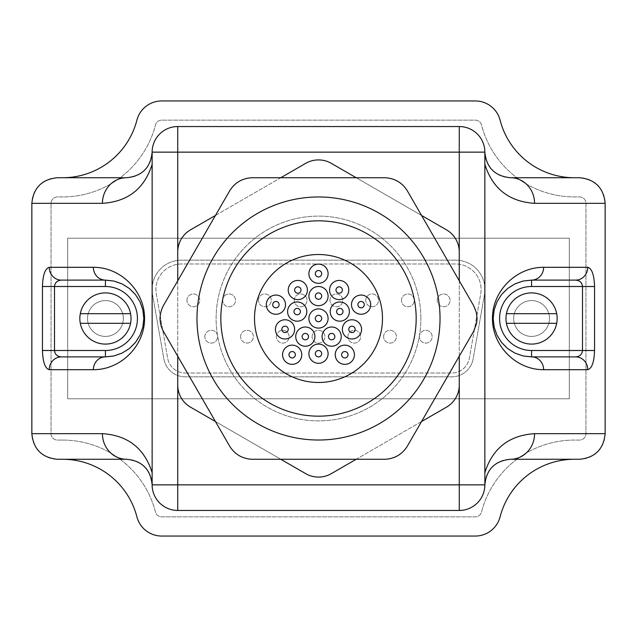 <?xml version="1.0" encoding="UTF-8"?>
<svg xmlns="http://www.w3.org/2000/svg" width="637" height="637" viewBox="0 0 637 637"><rect width="100%" height="100%" fill="white"/><g stroke="black" fill="none" stroke-linecap="round" stroke-linejoin="round"><path stroke-width="0.48" stroke-dasharray="3.19 2.39" d="M557.16 318.5A25.591 25.591 0 0 0 529.156 293.02A25.591 25.591 0 0 0 506.431 323.301L556.706 323.301M556.706 313.699L506.431 313.699M531.569 356.887A38.387 38.387 0 0 1 493.181 318.5A38.387 38.387 0 0 1 531.569 280.113A38.387 38.387 0 0 0 493.181 318.5A38.387 38.387 0 0 0 531.569 356.887L575.681 356.887M459.269 252.005L459.269 384.995A25.591 25.591 0 0 1 446.465 407.162L331.296 473.657A25.591 25.591 0 0 1 305.704 473.657L190.535 407.162A25.591 25.591 0 0 1 177.731 384.995L177.731 252.005A25.591 25.591 0 0 1 190.535 229.838L305.704 163.343A25.591 25.591 0 0 1 331.296 163.343L446.465 229.838A25.591 25.591 0 0 1 459.269 252.005M459.269 280.782L459.269 356.218M215.449 215.449L280.782 177.731M177.731 356.218L177.731 280.782M280.782 459.269L215.449 421.551M421.551 421.551L356.218 459.269M356.218 177.731L421.551 215.449M420.874 318.5A102.374 102.374 0 0 0 267.309 229.838A102.374 102.374 0 0 0 267.309 407.162A102.374 102.374 0 0 0 420.874 318.5A102.374 102.374 0 0 1 267.309 407.162A102.374 102.374 0 0 1 267.309 229.838A102.374 102.374 0 0 1 420.874 318.5M163.343 305.704A25.591 25.591 0 0 0 163.343 331.296L229.838 446.465A25.591 25.591 0 0 0 252.005 459.269L384.995 459.269A25.591 25.591 0 0 0 407.162 446.465L473.657 331.296A25.591 25.591 0 0 0 473.657 305.704L407.162 190.535A25.591 25.591 0 0 0 384.995 177.731L252.005 177.731A25.591 25.591 0 0 0 229.838 190.535L163.343 305.704M382.487 318.5A63.987 63.987 0 0 1 286.507 373.911A63.987 63.987 0 0 1 286.507 263.089A63.987 63.987 0 0 1 382.487 318.5M370.694 304.661A9.595 9.595 0 0 1 356.298 312.974A9.595 9.595 0 0 1 356.298 296.348A9.595 9.595 0 0 1 370.694 304.661M307.416 290.026A9.595 9.595 0 0 1 293.02 298.339A9.595 9.595 0 0 1 293.02 281.721A9.595 9.595 0 0 1 307.416 290.026M348.781 290.026A9.595 9.595 0 0 1 334.385 298.339A9.595 9.595 0 0 1 334.385 281.721A9.595 9.595 0 0 1 348.781 290.026M285.503 304.661A9.595 9.595 0 0 1 271.107 312.974A9.595 9.595 0 0 1 271.107 296.348A9.595 9.595 0 0 1 285.503 304.661M361.569 329.377A9.595 9.595 0 0 1 347.173 337.69A9.595 9.595 0 0 1 347.173 321.064A9.595 9.595 0 0 1 361.569 329.377M349.394 311.581A9.595 9.595 0 0 1 334.998 319.893A9.595 9.595 0 0 1 334.998 303.268A9.595 9.595 0 0 1 349.394 311.581M306.803 311.581A9.595 9.595 0 0 1 292.399 319.893A9.595 9.595 0 0 1 292.399 303.268A9.595 9.595 0 0 1 306.803 311.581M294.628 329.377A9.595 9.595 0 0 1 280.232 337.69A9.595 9.595 0 0 1 280.232 321.064A9.595 9.595 0 0 1 294.628 329.377M328.095 353.694A9.595 9.595 0 0 1 313.699 362.007A9.595 9.595 0 0 1 313.699 345.381A9.595 9.595 0 0 1 328.095 353.694M341.265 336.615A9.595 9.595 0 0 1 326.861 344.928A9.595 9.595 0 0 1 326.861 328.302A9.595 9.595 0 0 1 341.265 336.615M354.427 354.737A9.595 9.595 0 0 1 340.031 363.05A9.595 9.595 0 0 1 340.031 346.424A9.595 9.595 0 0 1 354.427 354.737M314.933 336.615A9.595 9.595 0 0 1 300.537 344.928A9.595 9.595 0 0 1 300.537 328.302A9.595 9.595 0 0 1 314.933 336.615M328.095 318.5A9.595 9.595 0 0 1 313.699 326.813A9.595 9.595 0 0 1 313.699 310.187A9.595 9.595 0 0 1 328.095 318.5M301.771 354.737A9.595 9.595 0 0 1 287.375 363.05A9.595 9.595 0 0 1 287.375 346.424A9.595 9.595 0 0 1 301.771 354.737M328.095 273.711A9.595 9.595 0 0 1 313.699 282.024A9.595 9.595 0 0 1 313.699 265.398A9.595 9.595 0 0 1 328.095 273.711M328.095 296.109A9.595 9.595 0 0 1 313.699 304.414A9.595 9.595 0 0 1 313.699 287.797A9.595 9.595 0 0 1 328.095 296.109M364.292 304.661A3.201 3.201 0 0 1 359.499 307.432A3.201 3.201 0 0 1 359.499 301.89A3.201 3.201 0 0 1 364.292 304.661M301.014 290.026A3.201 3.201 0 0 1 296.213 292.797A3.201 3.201 0 0 1 296.213 287.255A3.201 3.201 0 0 1 301.014 290.026M342.387 290.026A3.201 3.201 0 0 1 337.586 292.797A3.201 3.201 0 0 1 337.586 287.255A3.201 3.201 0 0 1 342.387 290.026M279.102 304.661A3.201 3.201 0 0 1 274.3 307.432A3.201 3.201 0 0 1 274.3 301.89A3.201 3.201 0 0 1 279.102 304.661M355.167 329.377A3.201 3.201 0 0 1 350.366 332.148A3.201 3.201 0 0 1 350.366 326.606A3.201 3.201 0 0 1 355.167 329.377M343.001 311.581A3.201 3.201 0 0 1 338.199 314.352A3.201 3.201 0 0 1 338.199 308.81A3.201 3.201 0 0 1 343.001 311.581M300.401 311.581A3.201 3.201 0 0 1 295.6 314.352A3.201 3.201 0 0 1 295.6 308.81A3.201 3.201 0 0 1 300.401 311.581M288.227 329.377A3.201 3.201 0 0 1 283.433 332.148A3.201 3.201 0 0 1 283.433 326.606A3.201 3.201 0 0 1 288.227 329.377M321.701 353.694A3.201 3.201 0 0 1 316.9 356.465A3.201 3.201 0 0 1 316.9 350.923A3.201 3.201 0 0 1 321.701 353.694M334.863 336.615A3.201 3.201 0 0 1 330.062 339.386A3.201 3.201 0 0 1 330.062 333.844A3.201 3.201 0 0 1 334.863 336.615M348.025 354.737A3.201 3.201 0 0 1 343.224 357.508A3.201 3.201 0 0 1 343.224 351.966A3.201 3.201 0 0 1 348.025 354.737M308.539 336.615A3.201 3.201 0 0 1 303.738 339.386A3.201 3.201 0 0 1 303.738 333.844A3.201 3.201 0 0 1 308.539 336.615M321.701 318.5A3.201 3.201 0 0 1 316.9 321.271A3.201 3.201 0 0 1 316.9 315.729A3.201 3.201 0 0 1 321.701 318.5M295.369 354.737A3.201 3.201 0 0 1 290.576 357.508A3.201 3.201 0 0 1 290.576 351.966A3.201 3.201 0 0 1 295.369 354.737M321.701 273.711A3.201 3.201 0 0 1 316.9 276.482A3.201 3.201 0 0 1 316.9 270.94A3.201 3.201 0 0 1 321.701 273.711M321.701 296.109A3.201 3.201 0 0 1 316.9 298.872A3.201 3.201 0 0 1 316.9 293.339A3.201 3.201 0 0 1 321.701 296.109M152.139 472.67L152.139 484.861A25.591 25.591 0 0 0 126.548 459.269L57.441 459.269A25.591 25.591 0 0 1 31.85 433.67L31.85 203.33A25.591 25.591 0 0 1 57.441 177.731L126.548 177.731A25.591 25.591 0 0 0 152.139 152.139A25.591 25.591 0 0 1 177.731 126.548L459.269 126.548A25.591 25.591 0 0 1 484.861 152.139A25.591 25.591 0 0 0 510.452 177.731M62.561 177.731A76.782 76.782 0 0 0 136.907 120.146A25.591 25.591 0 0 1 161.687 100.957L475.313 100.957A25.591 25.591 0 0 1 500.093 120.146A76.782 76.782 0 0 0 574.439 177.731L579.559 177.731A25.591 25.591 0 0 1 605.15 203.33L605.15 433.67A25.591 25.591 0 0 1 579.559 459.269L510.452 459.269A25.591 25.591 0 0 0 484.861 484.861L484.861 472.67M484.861 164.33L484.861 152.139M484.861 484.861A25.591 25.591 0 0 1 459.269 510.452L177.731 510.452A25.591 25.591 0 0 1 152.139 484.861M62.561 459.269A76.782 76.782 0 0 1 136.907 516.854A25.591 25.591 0 0 0 161.687 536.043L475.313 536.043A25.591 25.591 0 0 0 500.093 516.854A76.782 76.782 0 0 1 574.439 459.269M152.139 152.139L152.139 164.33M62.561 440.071A95.98 95.98 0 0 1 155.492 512.052A6.402 6.402 0 0 0 161.687 516.854L475.313 516.854A6.402 6.402 0 0 0 481.508 512.052A95.98 95.98 0 0 1 574.439 440.071L579.559 440.071A6.402 6.402 0 0 0 585.952 433.67L585.952 203.33A6.402 6.402 0 0 0 579.559 196.929L574.439 196.929A95.98 95.98 0 0 1 481.508 124.948A6.402 6.402 0 0 0 475.313 120.146L161.687 120.146A6.402 6.402 0 0 0 155.492 124.948A95.98 95.98 0 0 1 62.561 196.929L57.441 196.929A6.402 6.402 0 0 0 51.048 203.33L51.048 433.67A6.402 6.402 0 0 0 57.441 440.071L62.561 440.071L57.441 440.071A6.402 6.402 0 0 1 51.048 433.67L51.048 203.33A6.402 6.402 0 0 1 57.441 196.929L62.561 196.929A95.98 95.98 0 0 0 155.492 124.948A6.402 6.402 0 0 1 161.687 120.146L475.313 120.146A6.402 6.402 0 0 1 481.508 124.948A95.98 95.98 0 0 0 574.439 196.929L579.559 196.929A6.402 6.402 0 0 1 585.952 203.33L585.952 433.67A6.402 6.402 0 0 1 579.559 440.071L574.439 440.071A95.98 95.98 0 0 0 481.508 512.052A6.402 6.402 0 0 1 475.313 516.854L161.687 516.854A6.402 6.402 0 0 1 155.492 512.052A95.98 95.98 0 0 0 62.561 440.071M67.681 398.802L67.681 238.198L569.319 238.198L569.319 398.802L67.681 398.802L67.681 238.198L569.319 238.198L569.319 398.802L67.681 398.802M455.614 260.159L181.386 260.159A29.31 29.31 0 0 0 152.522 294.557L163.876 358.918A21.698 21.698 0 0 0 185.24 376.841L451.76 376.841A21.698 21.698 0 0 0 473.124 358.918L484.478 294.557A29.31 29.31 0 0 0 455.614 260.159L181.386 260.159A29.31 29.31 0 0 0 152.522 294.557L163.876 358.918A21.698 21.698 0 0 0 185.24 376.841L451.76 376.841A21.698 21.698 0 0 0 473.124 358.918L484.478 294.557A29.31 29.31 0 0 0 455.614 260.159M87.516 318.5A17.916 17.916 0 0 1 114.389 302.981A17.916 17.916 0 0 1 114.389 334.019A17.916 17.916 0 0 1 87.516 318.5A17.916 17.916 0 0 0 114.389 334.019A17.916 17.916 0 0 0 114.389 302.981A17.916 17.916 0 0 0 87.516 318.5A17.916 17.916 0 0 1 105.431 300.584A17.916 17.916 0 0 1 123.347 318.5A17.916 17.916 0 0 1 105.431 336.416A17.916 17.916 0 0 1 87.516 318.5A17.916 17.916 0 0 1 114.389 302.981A17.916 17.916 0 0 1 114.389 334.019A17.916 17.916 0 0 1 87.516 318.5M513.653 318.5A17.916 17.916 0 0 1 540.526 302.981A17.916 17.916 0 0 1 540.526 334.019A17.916 17.916 0 0 1 513.653 318.5A17.916 17.916 0 0 0 540.526 334.019A17.916 17.916 0 0 0 540.526 302.981A17.916 17.916 0 0 0 513.653 318.5A17.916 17.916 0 0 1 531.569 300.584A17.916 17.916 0 0 1 549.484 318.5A17.916 17.916 0 0 1 531.569 336.416A17.916 17.916 0 0 1 513.653 318.5A17.916 17.916 0 0 1 540.526 302.981A17.916 17.916 0 0 1 540.526 334.019A17.916 17.916 0 0 1 513.653 318.5M185.24 373.003L451.76 373.003A17.86 17.86 0 0 0 469.35 358.249L480.696 293.888A25.472 25.472 0 0 0 455.614 263.997L181.386 263.997A25.472 25.472 0 0 0 156.304 293.888L167.65 358.249A17.86 17.86 0 0 0 185.24 373.003A17.86 17.86 0 0 1 167.65 358.249L156.304 293.888A25.472 25.472 0 0 1 181.386 263.997L455.614 263.997A25.472 25.472 0 0 1 480.696 293.888L469.35 358.249A17.86 17.86 0 0 1 451.76 373.003L185.24 373.003M437.245 300.361A6.402 6.402 0 0 1 446.84 294.82A6.402 6.402 0 0 1 446.84 305.903A6.402 6.402 0 0 1 437.245 300.361A6.402 6.402 0 0 1 446.84 294.82A6.402 6.402 0 0 1 446.84 305.903A6.402 6.402 0 0 1 437.245 300.361M419.369 336.702A6.402 6.402 0 0 1 428.964 331.16A6.402 6.402 0 0 1 428.964 342.244A6.402 6.402 0 0 1 419.369 336.702A6.402 6.402 0 0 1 428.964 331.16A6.402 6.402 0 0 1 428.964 342.244A6.402 6.402 0 0 1 419.369 336.702M383.609 336.702A6.402 6.402 0 0 1 393.212 331.16A6.402 6.402 0 0 1 393.212 342.244A6.402 6.402 0 0 1 383.609 336.702A6.402 6.402 0 0 1 393.212 331.16A6.402 6.402 0 0 1 393.212 342.244A6.402 6.402 0 0 1 383.609 336.702M401.485 300.361A6.402 6.402 0 0 1 411.088 294.82A6.402 6.402 0 0 1 411.088 305.903A6.402 6.402 0 0 1 401.485 300.361A6.402 6.402 0 0 1 411.088 294.82A6.402 6.402 0 0 1 411.088 305.903A6.402 6.402 0 0 1 401.485 300.361M347.858 336.702A6.402 6.402 0 0 1 357.453 331.16A6.402 6.402 0 0 1 357.453 342.244A6.402 6.402 0 0 1 347.858 336.702A6.402 6.402 0 0 1 357.453 331.16A6.402 6.402 0 0 1 357.453 342.244A6.402 6.402 0 0 1 347.858 336.702M312.098 336.702A6.402 6.402 0 0 1 321.701 331.16A6.402 6.402 0 0 1 321.701 342.244A6.402 6.402 0 0 1 312.098 336.702A6.402 6.402 0 0 1 321.701 331.16A6.402 6.402 0 0 1 321.701 342.244A6.402 6.402 0 0 1 312.098 336.702M276.347 336.702A6.402 6.402 0 0 1 285.941 331.16A6.402 6.402 0 0 1 285.941 342.244A6.402 6.402 0 0 1 276.347 336.702A6.402 6.402 0 0 1 285.941 331.16A6.402 6.402 0 0 1 285.941 342.244A6.402 6.402 0 0 1 276.347 336.702M240.595 336.702A6.402 6.402 0 0 1 250.19 331.16A6.402 6.402 0 0 1 250.19 342.244A6.402 6.402 0 0 1 240.595 336.702A6.402 6.402 0 0 1 250.19 331.16A6.402 6.402 0 0 1 250.19 342.244A6.402 6.402 0 0 1 240.595 336.702M204.835 336.702A6.402 6.402 0 0 1 214.438 331.16A6.402 6.402 0 0 1 214.438 342.244A6.402 6.402 0 0 1 204.835 336.702A6.402 6.402 0 0 1 214.438 331.16A6.402 6.402 0 0 1 214.438 342.244A6.402 6.402 0 0 1 204.835 336.702M365.734 300.361A6.402 6.402 0 0 1 375.328 294.82A6.402 6.402 0 0 1 375.328 305.903A6.402 6.402 0 0 1 365.734 300.361A6.402 6.402 0 0 1 375.328 294.82A6.402 6.402 0 0 1 375.328 305.903A6.402 6.402 0 0 1 365.734 300.361M329.982 300.361A6.402 6.402 0 0 1 339.577 294.82A6.402 6.402 0 0 1 339.577 305.903A6.402 6.402 0 0 1 329.982 300.361A6.402 6.402 0 0 1 339.577 294.82A6.402 6.402 0 0 1 339.577 305.903A6.402 6.402 0 0 1 329.982 300.361M294.222 300.361A6.402 6.402 0 0 1 303.825 294.82A6.402 6.402 0 0 1 303.825 305.903A6.402 6.402 0 0 1 294.222 300.361A6.402 6.402 0 0 1 303.825 294.82A6.402 6.402 0 0 1 303.825 305.903A6.402 6.402 0 0 1 294.222 300.361M258.471 300.361A6.402 6.402 0 0 1 268.066 294.82A6.402 6.402 0 0 1 268.066 305.903A6.402 6.402 0 0 1 258.471 300.361A6.402 6.402 0 0 1 268.066 294.82A6.402 6.402 0 0 1 268.066 305.903A6.402 6.402 0 0 1 258.471 300.361M222.719 300.361A6.402 6.402 0 0 1 232.314 294.82A6.402 6.402 0 0 1 232.314 305.903A6.402 6.402 0 0 1 222.719 300.361A6.402 6.402 0 0 1 232.314 294.82A6.402 6.402 0 0 1 232.314 305.903A6.402 6.402 0 0 1 222.719 300.361M186.96 300.361A6.402 6.402 0 0 1 196.562 294.82A6.402 6.402 0 0 1 196.562 305.903A6.402 6.402 0 0 1 186.96 300.361A6.402 6.402 0 0 1 196.562 294.82A6.402 6.402 0 0 1 196.562 305.903A6.402 6.402 0 0 1 186.96 300.361M105.431 356.887A38.387 38.387 0 0 0 143.819 318.5A38.387 38.387 0 0 0 105.431 280.113A38.387 38.387 0 0 1 143.819 318.5A38.387 38.387 0 0 1 105.431 356.887M131.023 318.5A25.591 25.591 0 0 1 103.019 343.98A25.591 25.591 0 0 1 80.294 313.699L130.569 313.699M80.294 323.301L130.569 323.301"/><path stroke-width="0.96" d="M556.706 323.301L506.431 323.301A25.591 25.591 0 0 1 506.431 313.699L556.706 313.699A25.591 25.591 0 0 1 531.569 344.091A25.591 25.591 0 0 1 506.431 323.301A25.591 25.591 0 0 0 557.16 318.5M506.431 313.699A25.591 25.591 0 0 1 556.706 313.699M587.744 369.691C591.877 368.528 594.146 362.127 594.552 350.493L531.569 350.493L531.569 356.887L523.025 355.932L514.911 353.089L507.633 348.519L501.55 342.435L496.979 335.158L494.137 327.044L493.181 318.5L494.137 309.956L496.979 301.842L501.55 294.565L507.633 288.481L514.911 283.911L523.025 281.068L531.569 280.113L575.681 280.113C579.813 280.495 582.083 282.629 582.497 286.507L582.497 350.493C582.083 354.371 579.813 356.505 575.681 356.887L531.569 356.887A12.796 12.063 90 0 1 543.632 369.691L587.744 369.691A12.796 12.063 -90 0 0 575.681 356.887M594.552 350.493L594.552 286.507C594.146 274.873 591.877 268.472 587.744 267.309A12.796 12.063 -90 0 1 575.681 280.113L531.569 280.113A12.796 12.063 -90 0 0 543.632 267.309C516.241 267.11 492.242 291.109 492.441 318.5C492.242 345.891 516.241 369.89 543.632 369.691M484.861 472.67L484.861 152.139A25.591 25.591 0 0 0 459.269 126.548L177.731 126.548A25.591 25.591 0 0 0 152.139 152.139L152.139 484.861A25.591 25.591 0 0 0 177.731 510.452L459.269 510.452A25.591 25.591 0 0 0 484.861 484.861L484.861 472.67C492.536 448.337 509.106 435.334 534.57 433.67A25.591 24.118 90 0 1 510.452 459.269L579.559 459.269C595.069 457.716 603.605 449.189 605.15 433.67L534.57 433.67M484.861 164.33C492.536 188.663 509.106 201.666 534.57 203.33A25.591 24.118 90 0 0 510.452 177.731L579.559 177.731C595.069 179.284 603.605 187.811 605.15 203.33L605.15 433.67M421.551 215.449L446.465 229.838A25.591 25.591 0 0 1 459.269 252.005L459.269 280.782M459.269 356.218L459.269 384.995A25.591 25.591 0 0 1 446.465 407.162L421.551 421.551M280.782 177.731L305.704 163.343A25.591 25.591 0 0 1 331.296 163.343L356.218 177.731M177.731 280.782L177.731 252.005A25.591 25.591 0 0 1 190.535 229.838L215.449 215.449M215.449 421.551L190.535 407.162A25.591 25.591 0 0 1 177.731 384.995L177.731 356.218M356.218 459.269L331.296 473.657A25.591 25.591 0 0 1 305.704 473.657L280.782 459.269M163.343 331.296C158.995 322.76 158.995 314.232 163.343 305.704L229.838 190.535C235.053 182.493 242.442 178.225 252.005 177.731L384.995 177.731C394.566 178.233 401.947 182.5 407.162 190.535L473.657 305.704L476.357 312.456L477.081 318.174L476.651 323.166L473.657 331.296L407.162 446.465C401.947 454.507 394.558 458.775 384.995 459.269L252.005 459.269C242.442 458.767 235.053 454.499 229.838 446.465L163.343 331.296M382.487 318.5A63.987 63.987 0 0 1 286.507 373.911A63.987 63.987 0 0 1 286.507 263.089A63.987 63.987 0 0 1 382.487 318.5M370.694 304.661A9.595 9.595 0 0 1 356.298 312.974A9.595 9.595 0 0 1 356.298 296.348A9.595 9.595 0 0 1 370.694 304.661M364.292 304.661A3.201 3.201 0 0 0 359.499 301.89A3.201 3.201 0 0 0 359.499 307.432A3.201 3.201 0 0 0 364.292 304.661A3.201 3.201 0 0 0 359.499 301.89A3.201 3.201 0 0 0 359.499 307.432A3.201 3.201 0 0 0 364.292 304.661M307.416 290.026A9.595 9.595 0 0 1 293.02 298.339A9.595 9.595 0 0 1 293.02 281.721A9.595 9.595 0 0 1 307.416 290.026M301.014 290.026A3.201 3.201 0 0 0 296.213 287.255A3.201 3.201 0 0 0 296.213 292.797A3.201 3.201 0 0 0 301.014 290.026A3.201 3.201 0 0 0 296.213 287.255A3.201 3.201 0 0 0 296.213 292.797A3.201 3.201 0 0 0 301.014 290.026M348.781 290.026A9.595 9.595 0 0 1 334.385 298.339A9.595 9.595 0 0 1 334.385 281.721A9.595 9.595 0 0 1 348.781 290.026M342.387 290.026A3.201 3.201 0 0 0 337.586 287.255A3.201 3.201 0 0 0 337.586 292.797A3.201 3.201 0 0 0 342.387 290.026A3.201 3.201 0 0 0 337.586 287.255A3.201 3.201 0 0 0 337.586 292.797A3.201 3.201 0 0 0 342.387 290.026M285.503 304.661A9.595 9.595 0 0 1 271.107 312.974A9.595 9.595 0 0 1 271.107 296.348A9.595 9.595 0 0 1 285.503 304.661M279.102 304.661A3.201 3.201 0 0 0 274.3 301.89A3.201 3.201 0 0 0 274.3 307.432A3.201 3.201 0 0 0 279.102 304.661A3.201 3.201 0 0 0 274.3 301.89A3.201 3.201 0 0 0 274.3 307.432A3.201 3.201 0 0 0 279.102 304.661M361.569 329.377A9.595 9.595 0 0 1 347.173 337.69A9.595 9.595 0 0 1 347.173 321.064A9.595 9.595 0 0 1 361.569 329.377M355.167 329.377A3.201 3.201 0 0 0 350.366 326.606A3.201 3.201 0 0 0 350.366 332.148A3.201 3.201 0 0 0 355.167 329.377A3.201 3.201 0 0 0 350.366 326.606A3.201 3.201 0 0 0 350.366 332.148A3.201 3.201 0 0 0 355.167 329.377M349.394 311.581A9.595 9.595 0 0 1 334.998 319.893A9.595 9.595 0 0 1 334.998 303.268A9.595 9.595 0 0 1 349.394 311.581M343.001 311.581A3.201 3.201 0 0 0 338.199 308.81A3.201 3.201 0 0 0 338.199 314.352A3.201 3.201 0 0 0 343.001 311.581A3.201 3.201 0 0 0 338.199 308.81A3.201 3.201 0 0 0 338.199 314.352A3.201 3.201 0 0 0 343.001 311.581M306.803 311.581A9.595 9.595 0 0 1 292.399 319.893A9.595 9.595 0 0 1 292.399 303.268A9.595 9.595 0 0 1 306.803 311.581M300.401 311.581A3.201 3.201 0 0 0 295.6 308.81A3.201 3.201 0 0 0 295.6 314.352A3.201 3.201 0 0 0 300.401 311.581A3.201 3.201 0 0 0 295.6 308.81A3.201 3.201 0 0 0 295.6 314.352A3.201 3.201 0 0 0 300.401 311.581M294.628 329.377A9.595 9.595 0 0 1 280.232 337.69A9.595 9.595 0 0 1 280.232 321.064A9.595 9.595 0 0 1 294.628 329.377M288.227 329.377A3.201 3.201 0 0 0 283.433 326.606A3.201 3.201 0 0 0 283.433 332.148A3.201 3.201 0 0 0 288.227 329.377A3.201 3.201 0 0 0 283.433 326.606A3.201 3.201 0 0 0 283.433 332.148A3.201 3.201 0 0 0 288.227 329.377M328.095 353.694A9.595 9.595 0 0 1 313.699 362.007A9.595 9.595 0 0 1 313.699 345.381A9.595 9.595 0 0 1 328.095 353.694M321.701 353.694A3.201 3.201 0 0 0 316.9 350.923A3.201 3.201 0 0 0 316.9 356.465A3.201 3.201 0 0 0 321.701 353.694A3.201 3.201 0 0 0 316.9 350.923A3.201 3.201 0 0 0 316.9 356.465A3.201 3.201 0 0 0 321.701 353.694M341.265 336.615A9.595 9.595 0 0 1 326.861 344.928A9.595 9.595 0 0 1 326.861 328.302A9.595 9.595 0 0 1 341.265 336.615M334.863 336.615A3.201 3.201 0 0 0 330.062 333.844A3.201 3.201 0 0 0 330.062 339.386A3.201 3.201 0 0 0 334.863 336.615A3.201 3.201 0 0 0 330.062 333.844A3.201 3.201 0 0 0 330.062 339.386A3.201 3.201 0 0 0 334.863 336.615M354.427 354.737A9.595 9.595 0 0 1 340.031 363.05A9.595 9.595 0 0 1 340.031 346.424A9.595 9.595 0 0 1 354.427 354.737M348.025 354.737A3.201 3.201 0 0 0 343.224 351.966A3.201 3.201 0 0 0 343.224 357.508A3.201 3.201 0 0 0 348.025 354.737A3.201 3.201 0 0 0 343.224 351.966A3.201 3.201 0 0 0 343.224 357.508A3.201 3.201 0 0 0 348.025 354.737M314.933 336.615A9.595 9.595 0 0 1 300.537 344.928A9.595 9.595 0 0 1 300.537 328.302A9.595 9.595 0 0 1 314.933 336.615M308.539 336.615A3.201 3.201 0 0 0 303.738 333.844A3.201 3.201 0 0 0 303.738 339.386A3.201 3.201 0 0 0 308.539 336.615A3.201 3.201 0 0 0 303.738 333.844A3.201 3.201 0 0 0 303.738 339.386A3.201 3.201 0 0 0 308.539 336.615M328.095 318.5A9.595 9.595 0 0 1 313.699 326.813A9.595 9.595 0 0 1 313.699 310.187A9.595 9.595 0 0 1 328.095 318.5M321.701 318.5A3.201 3.201 0 0 0 316.9 315.729A3.201 3.201 0 0 0 316.9 321.271A3.201 3.201 0 0 0 321.701 318.5A3.201 3.201 0 0 0 316.9 315.729A3.201 3.201 0 0 0 316.9 321.271A3.201 3.201 0 0 0 321.701 318.5M301.771 354.737A9.595 9.595 0 0 1 287.375 363.05A9.595 9.595 0 0 1 287.375 346.424A9.595 9.595 0 0 1 301.771 354.737M295.369 354.737A3.201 3.201 0 0 0 290.576 351.966A3.201 3.201 0 0 0 290.576 357.508A3.201 3.201 0 0 0 295.369 354.737A3.201 3.201 0 0 0 290.576 351.966A3.201 3.201 0 0 0 290.576 357.508A3.201 3.201 0 0 0 295.369 354.737M328.095 273.711A9.595 9.595 0 0 1 313.699 282.024A9.595 9.595 0 0 1 313.699 265.398A9.595 9.595 0 0 1 328.095 273.711M321.701 273.711A3.201 3.201 0 0 0 316.9 270.94A3.201 3.201 0 0 0 316.9 276.482A3.201 3.201 0 0 0 321.701 273.711A3.201 3.201 0 0 0 316.9 270.94A3.201 3.201 0 0 0 316.9 276.482A3.201 3.201 0 0 0 321.701 273.711M328.095 296.109A9.595 9.595 0 0 1 313.699 304.414A9.595 9.595 0 0 1 313.699 287.797A9.595 9.595 0 0 1 328.095 296.109M321.701 296.109A3.201 3.201 0 0 0 316.9 293.339A3.201 3.201 0 0 0 316.9 298.872A3.201 3.201 0 0 0 321.701 296.109A3.201 3.201 0 0 0 316.9 293.339A3.201 3.201 0 0 0 316.9 298.872A3.201 3.201 0 0 0 321.701 296.109M152.139 472.67C144.464 448.337 127.894 435.334 102.43 433.67A25.591 24.118 -90 0 0 126.548 459.269L57.441 459.269C41.931 457.716 33.395 449.189 31.85 433.67L31.85 203.33L102.43 203.33A25.591 24.118 -90 0 1 126.548 177.731L57.441 177.731C41.931 179.284 33.395 187.811 31.85 203.33M93.368 267.309A12.796 12.063 90 0 0 105.431 280.113L113.975 281.068L122.089 283.911L129.367 288.481L135.45 294.565L140.021 301.842L142.863 309.956L143.819 318.5L142.863 327.044L140.021 335.158L135.45 342.435L129.367 348.519L122.089 353.089L113.975 355.932L105.431 356.887A12.796 12.063 90 0 0 93.368 369.691C120.759 369.89 144.758 345.891 144.559 318.5C144.758 291.109 120.759 267.11 93.368 267.309L49.256 267.309A12.796 12.063 90 0 0 61.319 280.113L105.431 280.113L61.319 280.113C57.187 280.495 54.917 282.629 54.503 286.507L105.431 286.507A31.993 31.993 0 0 1 137.425 318.5A31.993 31.993 0 0 1 105.431 350.493L42.448 350.493C42.854 362.127 45.123 368.528 49.256 369.691L93.368 369.691M49.256 267.309C45.123 268.472 42.854 274.873 42.448 286.507L54.503 286.507L54.503 350.493C54.917 354.371 57.187 356.505 61.319 356.887L105.431 356.887L61.319 356.887A12.796 12.063 90 0 0 49.256 369.691M574.439 459.269A76.782 76.782 0 0 0 500.093 516.854A25.591 25.591 0 0 1 475.313 536.043L161.687 536.043A25.591 25.591 0 0 1 136.907 516.854A76.782 76.782 0 0 0 62.561 459.269M62.561 177.731A76.782 76.782 0 0 0 136.907 120.146A25.591 25.591 0 0 1 161.687 100.957L475.313 100.957A25.591 25.591 0 0 1 500.093 120.146A76.782 76.782 0 0 0 574.439 177.731L510.452 177.731C494.941 176.186 486.405 167.658 484.861 152.139L459.269 152.139L459.269 252.005M459.269 384.995L459.269 484.861L484.861 484.861C486.405 469.342 494.941 460.814 510.452 459.269M177.731 252.005L177.731 152.139L152.139 152.139C150.595 167.658 142.059 176.186 126.548 177.731M126.548 459.269C142.059 460.814 150.595 469.342 152.139 484.861L177.731 484.861L177.731 384.995M130.569 313.699L80.294 313.699A25.591 25.591 0 0 1 130.569 313.699A25.591 25.591 0 0 1 105.431 344.091A25.591 25.591 0 0 1 80.294 313.699A25.591 25.591 0 0 1 131.023 318.5M130.569 323.301L80.294 323.301M531.569 350.493A31.993 31.993 0 0 1 499.575 318.5A31.993 31.993 0 0 1 531.569 286.507L594.552 286.507M587.744 267.309L543.632 267.309M534.57 203.33L605.15 203.33M459.269 510.452L459.269 484.861L177.731 484.861L177.731 510.452M177.731 126.548L177.731 152.139L459.269 152.139L459.269 126.548M440.024 318.5A121.524 121.524 0 0 0 257.738 213.26A121.524 121.524 0 0 0 257.738 423.74A121.524 121.524 0 0 0 440.024 318.5M416.176 318.5A97.676 97.676 0 0 1 269.666 403.086A97.676 97.676 0 0 1 269.666 233.914A97.676 97.676 0 0 1 416.176 318.5M102.43 203.33C127.894 201.666 144.464 188.663 152.139 164.33M102.43 433.67L31.85 433.67M42.448 286.507L42.448 350.493M105.431 350.493L105.431 356.887M531.569 286.507L531.569 280.113M105.431 280.113L105.431 286.507"/></g></svg>

